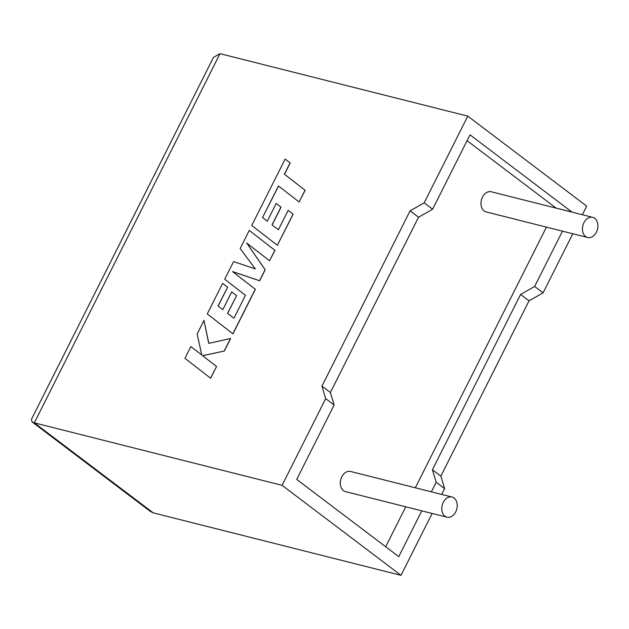 <?xml version="1.0" encoding="UTF-8"?>
<svg xmlns="http://www.w3.org/2000/svg" width="629" height="629" viewBox="0 0 629 629"><rect width="100%" height="100%" fill="white"/><g stroke="black" fill="none" stroke-linecap="round" stroke-linejoin="round"><path stroke-width="0.94" d="M583.932 222.705A10.386 7.532 -75.9 0 1 592.707 217.351A10.386 7.532 -75.9 0 1 596.402 232.148A10.386 7.532 -75.9 0 1 587.628 237.503A10.386 7.532 -75.9 0 1 583.932 222.705M592.707 217.351L491.249 191.774A10.386 7.532 104.1 0 0 482.474 197.129A10.386 7.532 104.1 0 0 486.17 211.926L587.628 237.503M455.734 511.841A10.386 7.532 104.1 0 0 452.039 497.044A10.386 7.532 104.1 0 0 443.264 502.406A10.386 7.532 104.1 0 0 446.96 517.195A10.386 7.532 104.1 0 0 455.734 511.841M452.039 497.044L350.573 471.467A10.386 7.532 104.1 0 0 341.799 476.821A10.386 7.532 104.1 0 0 345.494 491.619L446.96 517.195M441.692 494.441L444.617 488.631L440.858 476.129L529.013 300.851L543.086 292.839L534.642 286.454L562.46 231.157M543.086 292.839L572.799 233.76M582.36 214.741L586.692 206.139L467.779 116.137L220.001 53.669L213.475 57.381L31.45 419.307L32.055 421.894L150.26 511.361L153.224 512.863L401.003 575.331L432.123 513.453M572.02 212.138L470.028 134.826L432.61 209.229L424.166 202.837L467.779 116.137M220.001 53.669L34.312 422.861L282.091 485.329L325.696 398.629L321.946 386.127L410.1 210.849L424.166 202.837M421.784 510.85L398.755 556.641L296.723 479.408L334.141 405.013L330.382 392.512L418.537 217.233L432.61 209.229M431.352 491.831L436.172 482.239L432.422 469.737L520.576 294.458L534.642 286.454M556.005 208.097L572.06 212.059M385.679 546.743L405.768 506.809M415.329 487.789L546.436 227.116M556.044 208.018L467.08 140.684M444.617 488.631L436.172 482.239M334.141 405.013L325.696 398.629M282.091 485.329L401.003 575.331M440.858 476.129L432.422 469.737M529.013 300.851L520.576 294.458M330.382 392.512L321.946 386.127M418.537 217.233L410.1 210.849M153.224 512.863L34.312 422.861L32.055 421.894M203.993 320.428L197.152 334.03L201.775 355.008L190.854 346.555L184.934 358.326L210.629 378.249L216.549 366.487L202.632 355.731L224.317 351.037L230.646 338.457L208.718 343.371L203.993 320.428L208.797 343.348M210.534 378.178L216.549 366.487M216.447 366.416L202.632 355.731M202.538 355.66L224.317 351.037M224.223 350.966L230.544 338.386M201.775 355L190.854 346.555M232.872 333.771L255.272 289.222L232.478 271.563L259.557 280.715L265.1 269.692L246.67 243.038L269.574 260.783L274.865 250.279L249.257 230.426L240.136 248.565L255.335 268.905L233.571 261.625L224.71 279.237L245.444 295.308L233.917 318.235L227.635 313.399L236.559 295.646L231.724 291.919L222.8 309.672L218.145 306.024L227.619 287.186L222.635 283.357L207.271 313.91L232.966 333.842L255.374 289.293L232.573 271.634L259.651 280.786L265.194 269.762L246.765 243.116M249.257 230.426L274.959 250.35L269.574 260.783M233.917 318.235L227.635 313.399M227.541 313.321L236.559 295.646M236.465 295.575L231.724 291.919M222.8 309.672L218.145 306.024M218.051 305.953L227.619 287.186M227.525 287.107L222.635 283.357M262.537 217.492L278.482 185.987L299.137 202.011L305.065 190.225L284.402 174.209L290.095 162.887L285.157 159.058L251.765 225.441L277.365 245.302L293.083 214.057L288.192 210.306L278.403 229.774L272.027 224.86L280.951 207.122L276.217 203.466L267.286 221.211L262.537 217.492L278.576 186.066M299.137 202.011L305.159 190.304L284.497 174.288L290.197 162.966L285.157 159.058M277.365 245.302L293.177 214.127L288.192 210.306M278.403 229.774L272.129 224.938L281.053 207.193L276.217 203.466M267.294 221.204L262.639 217.563"/></g></svg>
